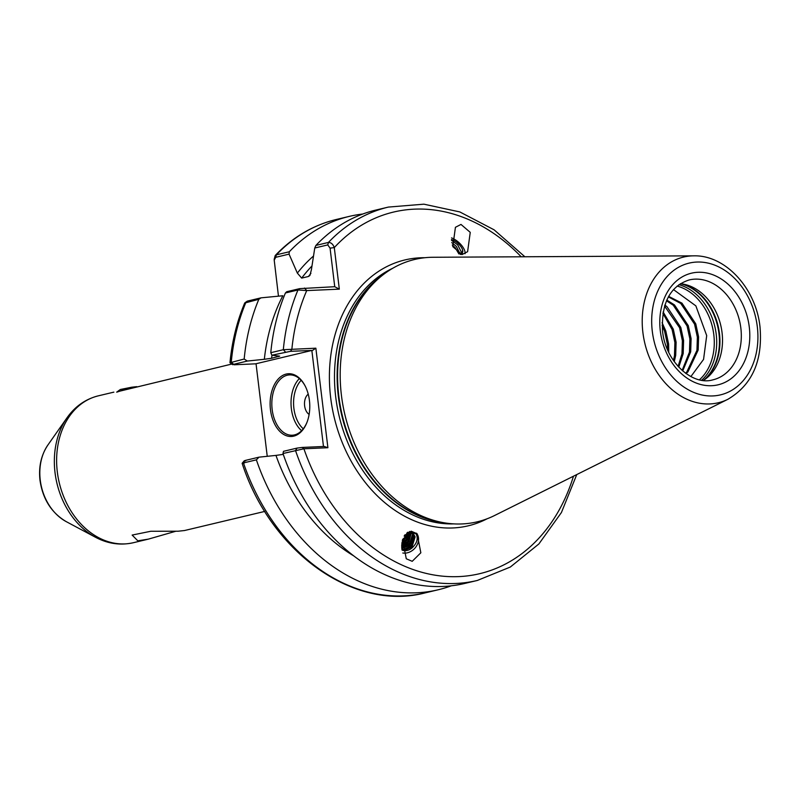 <?xml version="1.0" encoding="UTF-8"?>
<svg xmlns="http://www.w3.org/2000/svg" width="800" height="800" viewBox="0 0 800 800"><rect width="100%" height="100%" fill="white"/><g stroke="black" fill="none" stroke-linecap="round" stroke-linejoin="round"><path stroke-width="1.2" d="M231.73 364.07L118.25 391.53M264.79 511.41L184.51 530.53L178.11 531.22L150.77 531.27L132.14 535.07L137.82 540.82L148.34 539.14L175.61 531.3M462.04 254.56L452.78 246.62L455.43 227.3L460.99 224.43L470.25 232.36L467.6 251.69L462.04 254.56M416.49 533.18A12.68 10.21 -45.1 0 1 416.44 546.12A12.68 10.21 -45.1 0 1 403.99 553.13A12.68 10.21 -45.1 0 1 402.82 553M411.17 531.19L417.11 533.75L420.84 552.78L412.21 561.32L406.27 558.76L402.55 539.73L411.17 531.19M270.47 409.75A31.41 19.81 87.5 0 1 281.48 376.19A31.41 19.81 87.5 0 1 305.22 386.11A31.41 19.81 87.5 0 1 309.43 400.47A31.41 19.81 87.5 0 1 306.84 422.68A31.41 19.81 87.5 0 1 286.39 435.72A31.41 19.81 87.5 0 1 270.47 409.75M305.4 386.46A30.2 19.05 -92.5 0 0 289.55 374.9A30.2 19.05 -92.5 0 0 272.16 409.53A30.2 19.05 -92.5 0 0 292.22 435.23A30.2 19.05 -92.5 0 0 306.98 422.31M309.13 414.4A11.07 6.98 87.5 0 1 304.62 405.79A11.07 6.98 87.5 0 1 308.23 394.15M673.49 289.59L695.86 305.87L706.7 335.61L703.56 359.41L690.88 376.56M680.33 283.72A51.34 39.55 -103.4 0 1 683.45 284.15A51.34 39.55 -103.4 0 1 722.05 332.6A51.34 39.55 -103.4 0 1 705.96 378.65A51.34 39.55 -103.4 0 1 703.36 380.44A53.15 40.95 76.6 0 0 718.96 333.61A53.15 40.95 76.6 0 0 680.33 283.72M727.92 399.27L494.54 515.53A134.85 103.89 -103.4 0 1 442.81 522.55A134.85 103.89 -103.4 0 1 341.42 395.27A134.85 103.89 -103.4 0 1 383.68 274.33A134.85 103.89 -103.4 0 1 433.02 257.27L693.76 255.84A74.89 57.7 -103.4 0 0 642.89 332.48A74.89 57.7 -103.4 0 0 727.92 399.27C752.19 384.9 762.88 360.77 760 326.87C756.07 288.69 725.63 254.92 693.76 255.84M668.74 352.33L668.62 344.01L665.81 330.99L662.08 322.67M662.12 325.36L664.59 331.28L667.4 344.3L667.63 349.88M674.26 361.65L675.7 355.39L676.11 342.23L673.3 329.2L663.11 311.93M662.87 313.31L672.08 329.49L674.89 342.52L674.48 355.68L673.45 360.5M678.78 367.17L683.19 353.61L683.6 340.44L680.79 327.42L667 306.73L664.85 305.06M664.55 306.03L679.57 327.71L682.38 340.73L681.97 353.9L678.09 366.42M682.72 370.96L690.68 351.83L691.1 338.66L688.28 325.64L674.49 304.94L666.79 300.05M666.47 300.77L673.27 305.23L687.06 325.93L689.88 338.95L689.46 352.12L682.12 370.43M686.1 373.62L687.98 371.79L698.17 350.04L698.59 336.87L695.77 323.85L681.98 303.16L668.66 296.38M668.37 296.89L680.76 303.45L694.55 324.14L697.37 337.16L696.95 350.33L686.76 372.08L685.59 373.25M401.8 548.5L411.61 544.8L414.31 536.05L413.1 533.64M401.89 549.15L403.39 549.42L412.44 545.61L415.13 536.87L413.53 534.02L407.67 532.31M401.67 546.86L409.84 543.03L412.54 534.28L412.03 532.94M401.72 547.66L410.66 543.84L413.36 535.1L412.55 533.24M401.67 544.9L408.06 541.26L410.74 532.46M401.65 545.85L408.88 542.08L411.36 532.65M401.91 542.54L406.28 539.49L409.2 532.23M401.76 543.69L407.1 540.31L409.95 532.3M402.66 539.36L404.51 537.72L407.23 532.6M402.21 540.99L405.33 538.54L408.23 532.25M404.14 536.07L405.08 534.7M401.99 549.82L404.35 550.37L413.5 546.44A9.97 8.02 -45.1 0 1 404.65 550.67A9.97 8.02 -45.1 0 1 402.04 550.06M461.37 254.33L461.66 252.74L457.69 244.86L451.5 240.29M451.48 239.57A9.97 4.56 -138 0 1 462.53 249.64L462.29 254.54M460.97 254.52L462.06 253.78L462.82 251.45L462.53 249.64M458.91 253.96L455.17 247.65L452.26 245.01M460.31 254.41L456.33 246.36L451.74 242.59M311.95 266A169.87 130.87 76.6 0 0 301.68 278.1L308.48 276.48A169.87 130.87 -103.4 0 1 310.92 273.33M353.71 555.87A174.38 134.35 76.6 0 1 275.97 455.4L283.24 454.38A169.87 130.87 76.6 0 0 283.9 456.19M285.43 292.97L286.74 291.72L299.73 288.63L334.74 286.71L330.07 248.14L327.76 244.92L328.45 242.43A191.91 147.85 -103.4 0 1 388.39 207.08L375.85 210.07A191.91 147.85 76.6 0 0 315.91 245.42L328.45 242.43C331.1 242.47 333.04 244.19 334.29 247.59L339.32 289.15L306.72 290.59L297.97 289.98L285.43 292.97A191.91 147.85 76.6 0 0 270.78 352.7L283.32 349.71L315.86 348.19L327.9 447.72L303.91 448.78L282.98 453.52A191.91 147.85 76.6 0 0 464.78 583.44L477.33 580.46A191.91 147.85 -103.4 0 1 295.52 450.53L297.08 448.09L302.17 447.44L324.25 446.46L327.9 447.72M271.98 355.23A169.87 130.87 76.6 0 0 271.61 358.26L279.68 356.15L271.86 355.22L270.78 352.7M308.48 276.48L309.92 275.43L311.4 269.75L314.76 248.01L315.91 245.42M282.83 295.75L261.04 297.84L258.83 299.3A191.91 147.85 76.6 0 0 244.18 359.03L247.35 361.05L264.34 359.29A174.38 134.35 76.6 0 1 282.83 295.75M362.74 214.03A191.91 147.85 76.6 0 0 349.25 216.4A191.91 147.85 76.6 0 0 289.31 251.76L289.06 254.13L297.35 273.1A174.38 134.35 76.6 0 1 313.48 256.05M258.83 299.3L244.69 303.05C236.93 321.5 232.02 341.4 229.97 362.74L244.18 359.03M289.06 254.13L275.69 257.32L274.22 260.19L274.2 259.23L275.21 255.53L276.39 254.83L289.31 251.76M271.61 358.26L264.34 359.29M301.68 278.1L297.35 273.1M232.65 364.71L229.97 362.73M282.98 453.52L283.49 451.33L297.08 448.09M275.97 455.4L258.98 457.17L256.38 459.85A191.91 147.85 76.6 0 0 438.18 589.78A191.91 147.85 76.6 0 0 451.29 585.81M256.38 459.85L243.46 462.93C241.46 463.43 241.76 463.44 244.35 462.96M244.28 460.76L242.13 463.3C270.82 552.13 353.84 611.76 425.26 592.86L438.18 589.78M323.48 446.5L311.85 350.45L256.04 363.74L267.24 456.31M247.35 361.05L233.39 364.38L234.05 364.78L256.05 363.81M244.95 302.76L247.15 301.21L245.91 302.38A191.91 147.85 76.6 0 0 231.26 362.11L234.05 364.78M311.85 350.45L290.54 351.32L271.86 355.22M245.68 460.9L245.02 460.5L258.98 457.17M247.67 301.03L261.04 297.84M327.76 244.92L314.76 248.01M274.22 260.19L278.46 296.17M302.17 447.44L303.91 448.78A185.87 143.2 76.6 0 0 442.09 576.11A185.87 143.2 76.6 0 0 573.47 476.21M304.48 288.05L306.72 290.59A185.87 143.2 76.6 0 0 291.86 349.26L290.54 351.32M315.86 348.19L312.62 350.35M521.2 256.79A185.87 143.2 76.6 0 0 334.29 247.59L330.07 248.14M339.32 289.15L334.74 286.71M409.53 531.47L416.08 533.89C418.15 538.07 417.29 542.25 413.5 546.44M408.59 548.43L402.55 550.02M451.51 237.91A12.68 5.8 -138 0 1 465.07 253.71M118.73 390.63L120.38 389.49L131.59 387.24A15.1 1.41 -6.9 0 1 136.82 386.67M117.2 392.02L131.59 387.24M116.68 392.15L120.38 389.49M301.64 430.69A30.2 19.05 87.5 0 1 291.36 408.68A30.2 19.05 87.5 0 1 299.33 378.59M301.14 380.32A28.39 17.9 -92.5 0 0 293.89 408.35A28.39 17.9 -92.5 0 0 303.28 428.81M712.95 379.83A51.34 39.55 76.6 0 0 740.85 328.12A51.34 39.55 76.6 0 0 689.16 279.95C670.04 286.18 661.18 303.24 662.56 331.13C665.51 361.9 692.49 386.09 712.95 379.83M749.28 327.02A57.38 44.2 -103.4 0 1 711.66 385.71A57.38 44.2 -103.4 0 1 660.31 330.96A57.38 44.2 -103.4 0 1 697.93 272.28A57.38 44.2 -103.4 0 1 749.28 327.02M681.53 283.85A53.03 40.85 -103.4 0 1 719.45 333.48A53.03 40.85 -103.4 0 1 704.38 379.78M699.44 379.79A52.09 40.13 76.6 0 0 713.81 334.68A52.09 40.13 76.6 0 0 677.12 286.07M678.89 284.69A53.15 40.95 -103.4 0 1 716.22 334.26A53.15 40.95 -103.4 0 1 701.64 380.22M40.25 480.1A47.74 36.78 76.6 0 0 66.24 521.63C51.5 512.9 42.75 499.14 40 480.34C38.49 466.87 41.15 455.06 47.97 444.9A47.74 36.78 76.6 0 0 40.25 480.1M652.3 331.32A67.72 52.17 76.6 0 0 712.9 395.93A67.72 52.17 76.6 0 0 757.3 326.67A67.72 52.17 76.6 0 0 696.7 262.06A67.72 52.17 76.6 0 0 652.3 331.32M113.86 392.14L98.35 395.83A75.5 58.16 76.6 0 0 57.31 471.87A75.5 58.16 76.6 0 0 133.34 542.72C120.44 545.6 107.83 543.79 95.51 537.27A74.36 57.29 -103.4 0 1 55.02 472.58A74.36 57.29 -103.4 0 1 67.04 417.75L47.97 444.9M442.81 522.55L438.94 521.83A133.16 102.59 -103.4 0 1 338.82 396.15A133.16 102.59 -103.4 0 1 380.55 276.71L383.68 274.33M442.94 522.57A133.04 102.5 -103.4 0 1 338.34 396.28A133.04 102.5 -103.4 0 1 383.79 274.25M453.7 523.88A133.04 102.5 -103.4 0 1 335.71 396.91A133.04 102.5 -103.4 0 1 392.81 268.23M487.13 518.77A136.66 105.29 -103.4 0 1 330.65 397.57A136.66 105.29 -103.4 0 1 424.95 257.72M285.45 351.98L283.32 349.71A191.91 147.85 -103.4 0 1 297.97 289.98L299.73 288.63M278.41 356.64A169.87 130.87 -103.4 0 1 278.49 355.94M275.21 255.53C292.69 237.16 313.06 225.14 336.33 219.48A191.91 147.85 76.6 0 0 276.39 254.83L275.69 257.32M245.02 460.5L243.46 462.93A191.91 147.85 76.6 0 0 425.26 592.86M66.24 521.63L95.51 537.27M133.34 542.72L148.34 539.14M336.33 219.48L349.25 216.4M388.39 207.08L423.9 204.18L459.81 211.93L494.09 229.81L524.89 256.77M477.33 580.46L510.32 567.04L538.89 543.94L561.43 512.51L576.76 474.57M98.35 395.83C85.54 399.07 75.1 406.37 67.04 417.75"/></g></svg>
